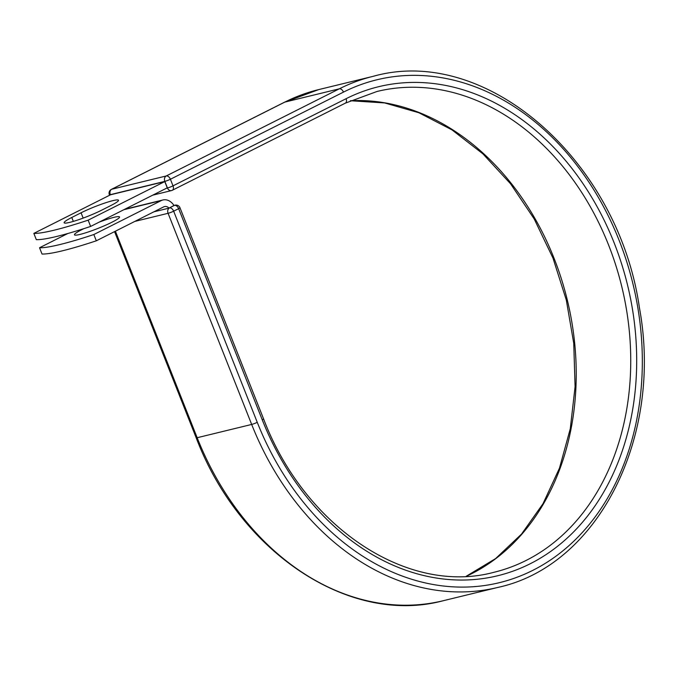 <?xml version="1.0" encoding="UTF-8"?>
<svg xmlns="http://www.w3.org/2000/svg" width="677" height="677" viewBox="0 0 677 677"><rect width="100%" height="100%" fill="white"/><g stroke="black" fill="none" stroke-linecap="round" stroke-linejoin="round"><path stroke-width="1.02" d="M69.723 222.378A24.245 2.708 -21.6 0 0 101.575 210.217L110.859 205.537A24.245 2.708 -21.6 0 0 118.509 200.24A24.245 2.708 -21.6 0 0 104.808 203.041A24.245 2.708 -21.6 0 0 81.062 212.798L71.77 217.478A24.245 2.708 -21.6 0 0 64.129 222.775A24.245 2.708 -21.6 0 0 69.723 222.378M99.096 222.166A24.245 2.708 158.4 0 1 113.956 217.342A24.245 2.708 158.4 0 1 119.55 216.953A24.245 2.708 158.4 0 1 105.434 225.289A24.245 2.708 158.4 0 1 80.055 234.411A24.245 2.708 158.4 0 1 74.462 234.801A24.245 2.708 158.4 0 1 83.872 228.64M93.832 234.53L96.32 240.8L163.716 206.866A6.448 4.993 -103.7 0 1 164.545 206.561A6.448 4.993 -103.7 0 1 169.047 208.127A4.24 3.283 -103.7 0 1 169.385 207.924L174.031 205.588A13.235 10.248 -103.7 0 0 162.937 199.969A13.235 10.248 -103.7 0 0 161.228 200.595L93.832 234.53A106.035 11.839 -21.6 0 1 39.537 247.757L67.886 233.48M96.32 240.8A106.035 11.839 158.4 0 1 42.025 254.027L39.537 247.757M153.848 211.833L169.047 208.127M33.85 233.387L110.495 194.798L164.79 181.571L167.27 187.842L90.633 226.431A106.035 11.839 158.4 0 1 36.33 239.658L33.85 233.387A106.035 11.839 158.4 0 0 88.145 220.16L90.633 226.431M164.79 181.571L88.145 220.16M161.228 200.595L123.849 209.701M169.385 207.924L173.981 205.512M284.45 102.235L111.375 189.382A4.24 2.64 63.3 0 1 111.73 189.247L284.805 102.109A263.04 203.752 -103.7 0 1 318.765 89.584L284.45 102.235A4.24 2.64 63.3 0 1 284.805 102.109L339.312 88.822A263.04 203.752 -103.7 0 1 373.281 76.298C486.103 44.454 618.279 160.297 639.427 307.756C663.248 436.64 598.426 565.811 497.807 587.433L443.291 600.711C349.755 625.87 239.675 552.728 196.186 437.791A4.24 0.474 -21.6 0 0 197.168 437.723L115.395 231.195M443.291 600.711A263.04 203.752 -103.7 0 1 197.168 437.723L251.675 424.445L168.082 213.306L134.816 221.413M497.807 587.433A263.04 203.752 -103.7 0 1 251.675 424.445A4.24 0.474 -21.6 0 0 257.252 422.313L173.65 211.182A4.24 0.474 158.4 0 1 168.082 213.306A4.24 3.283 76.3 0 1 169.495 207.898A4.24 2.64 -116.7 0 1 173.65 211.182L178.643 208.668A4.24 2.64 -116.7 0 0 174.488 205.385A4.24 3.283 76.3 0 1 175.038 205.182L173.938 205.453M179.98 207.746A4.24 0.474 158.4 0 1 178.643 208.668L262.236 419.799A4.24 0.474 -21.6 0 0 263.573 418.877L179.98 207.746A4.24 4.24 0 0 0 175.038 205.182M166.584 188.189L167.447 187.978L164.833 181.377L110.317 194.663A4.24 3.283 76.3 0 1 111.73 189.247L166.246 175.969L339.312 88.822A4.24 2.64 63.3 0 1 343.476 92.106A258.8 200.468 -103.7 0 1 619.049 240.14A258.8 200.468 -103.7 0 1 532.824 570.347A258.8 200.468 -103.7 0 1 257.252 422.313M262.236 419.799A251.658 194.934 -103.7 0 0 530.209 563.755A251.658 194.934 -103.7 0 0 614.056 242.654A251.658 194.934 -103.7 0 0 346.082 98.707A4.24 2.64 63.3 0 1 345.388 103.124L376.979 91.48A247.418 191.65 -103.7 0 1 621.748 286.498A247.418 191.65 -103.7 0 1 494.108 572.251C408.036 595.633 304.735 527.527 263.573 418.877M350.432 100.704A247.418 191.65 -103.7 0 1 567.233 299.776A247.418 191.65 -103.7 0 1 466.292 576.271M343.476 92.106L170.409 179.253A4.24 0.474 -21.6 0 1 164.833 181.377A4.24 3.283 76.3 0 1 166.246 175.969A4.24 2.64 63.3 0 1 170.409 179.253L173.016 185.845A4.24 2.64 63.3 0 1 172.322 190.271A4.24 2.64 63.3 0 1 171.966 190.398A4.24 3.283 76.3 0 1 171.416 190.601L152.748 195.154M346.082 98.707L173.016 185.845A4.24 0.474 -21.6 0 1 167.447 187.978A4.24 3.283 76.3 0 0 171.416 190.601A4.24 4.24 0 0 0 172.322 190.271L345.388 103.124M109.556 195.272L109.344 194.731A4.24 0.474 -21.6 0 0 110.317 194.663L110.393 194.849M83.161 218.087L81.062 212.798M73.328 221.396L71.77 217.478M162.937 199.969L124.678 209.286M196.186 437.791L114.557 231.619M373.281 76.298L318.765 89.584M350.356 100.738L384.654 102.938L418.894 112.746L451.991 129.882L482.887 153.831L510.593 183.839L534.212 218.976L552.991 258.106L566.302 300.004L573.749 343.332L575.086 386.711L570.271 428.769L559.473 468.162L543.056 503.637L521.544 534.077L495.657 558.542L466.216 576.271M111.375 189.382A4.24 4.24 0 0 0 109.344 194.731"/></g></svg>
